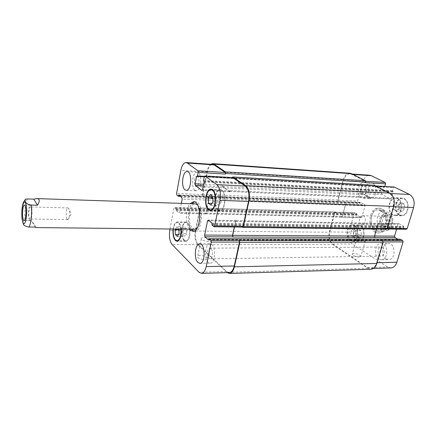 <?xml version="1.0" encoding="UTF-8"?>
<svg xmlns="http://www.w3.org/2000/svg" width="436" height="436" viewBox="0 0 436 436"><rect width="100%" height="100%" fill="white"/><g stroke="black" fill="none" stroke-linecap="round" stroke-linejoin="round"><path stroke-width="0.33" stroke-dasharray="2.18 1.64" d="M67.144 219.21L67.738 219.619L68.169 219.433C69.798 218.273 69.989 209.367 68.414 208.136L67.994 207.928C66.223 207.607 65.504 217.188 67.144 219.21M29.452 220.06L30.095 220.6C32.378 221.047 32.733 204.969 30.427 205.312C28.525 204.904 27.708 217.406 29.452 220.06M30.869 207.323L30.389 206.936C28.885 206.61 28.242 216.479 29.621 218.556L30.122 218.976C31.621 219.335 32.269 209.307 30.869 207.323M35.06 227.096L31.343 220.611L25.184 220.512C23.599 220.605 22.759 220.954 22.661 221.553M36.03 227.587L35.812 226.524L31.343 220.611M191.328 229.222C187.066 223.973 187.398 208.779 191.884 203.721M194.423 201.906L195.333 201.803C203.901 201.252 203.225 232.214 194.696 231.293L193.786 231.145M189.518 229.2C185.278 223.946 185.605 208.73 190.074 203.667M194.696 229.254L192.543 228.306C186.837 223.744 189.077 203.078 195.246 203.835M197.53 204.969C201.939 208.86 201.596 224.529 197.023 228.224M361.215 224.344C358.169 222.763 359.264 215.417 362.512 215.722C366.409 215.597 366.202 224.965 362.316 224.671L361.215 224.344M381.805 225.799C377.865 223.821 379.282 214.708 383.478 215.095C388.514 214.943 388.258 226.578 383.239 226.208L381.805 225.799M384.508 216.578C387.637 218.071 386.547 225.319 383.249 225.025L382.127 224.709C379.02 223.156 380.132 215.973 383.44 216.272L384.508 216.578M384.939 225.853L386.378 226.257C391.414 226.627 391.664 215.03 386.618 215.182C382.405 214.795 380.993 223.881 384.939 225.853M382.95 230.889L386.721 230.857C386.765 229.723 382.198 226.911 378.028 226.12L374.737 226.066L382.95 230.889L380.039 231.205C376.268 231.025 374.502 229.314 374.737 226.066M379.271 210.397L382.574 210.506C386.776 211.629 389.74 213.013 391.463 214.654L390.956 215.095L387.626 215.003L379.271 210.397L380.377 209.956C382.149 210.119 384.563 211.803 387.626 215.003M386.203 225.178C388.672 217.531 384.334 208.076 378.579 208.19C367.363 207.307 366.796 233.287 378.039 232.889C381.811 232.677 384.53 230.11 386.203 225.178M387.484 225.199C389.953 217.564 385.609 208.119 379.854 208.234C368.622 207.351 368.055 233.298 379.315 232.9C383.086 232.693 385.811 230.126 387.484 225.199M385.064 224.529C387.19 217.94 383.457 209.792 378.486 209.896C368.829 209.138 368.344 231.521 378.023 231.184C381.282 231.004 383.625 228.786 385.064 224.529M353.836 253.49L352.228 254.188C351.961 255.959 361.003 258.303 360.845 256.417C359.907 254.831 357.569 253.856 353.836 253.49M358.218 237.985C361.973 238.383 364.338 239.331 365.308 240.835C365.51 242.607 356.381 240.269 356.621 238.612L358.218 237.985M200.506 255.442C198.631 255.507 197.688 255.954 197.666 256.777C197.661 259.257 208.13 260.897 207.64 258.346C206.789 256.662 204.408 255.692 200.506 255.442M204.146 237.484C208.076 237.773 210.484 238.721 211.367 240.312C211.896 242.716 201.334 241.015 201.307 238.688C201.312 237.914 202.26 237.511 204.146 237.484M194.93 190.243C190.603 187.306 192.516 171.528 197.143 172.236C202.56 172.073 201.585 191.518 196.227 190.766L194.93 190.243M197.552 176.656L196.892 176.4C193.911 175.997 193.382 186.701 196.385 186.613C198.93 187.022 199.977 178.177 197.552 176.656M208.201 262.287C203.797 258.499 205.258 243.392 210.016 243.811C215.88 243.261 216.076 263.589 210.19 263.186L208.201 262.287M211.035 248.613L209.999 248.155C206.735 247.931 206.833 259.126 210.098 258.837C212.719 259.077 213.504 250.596 211.035 248.613M221.172 202.015L219.057 205.443L216.665 203.568L216.37 198.315L218.452 194.87L220.867 196.691L221.172 202.015L212.948 201.721M210.866 205.182L219.057 205.443M211.929 203.41L216.665 203.568M212.752 198.173L216.37 198.315M210.277 194.527L218.452 194.87M212.654 196.364L220.867 196.691M186.739 233.565L184.989 236.525L183.027 234.633L182.793 229.821L184.515 226.851L186.499 228.704L186.739 233.565L179.049 233.516M177.327 236.492L184.989 236.525M178.417 234.606L183.027 234.633M178.869 229.783L182.793 229.821M175.566 229.053L176.869 226.758L184.515 226.851M176.869 226.758L178.815 228.622L186.499 228.704M178.815 228.622L178.836 229.091M217.989 209.493C213.1 206.119 215.112 189.551 220.365 190.243C226.578 189.992 225.81 210.866 219.635 210.141L217.989 209.493M217.864 210.108C212.654 206.501 214.795 188.843 220.398 189.578C227.025 189.311 226.208 211.574 219.624 210.806L217.864 210.108M184.237 240.002C180.33 236.666 181.774 222.175 185.992 222.654C191.115 222.246 190.93 241.222 185.812 240.737L184.237 240.002M180.945 229.113C180.346 224.987 179.12 222.791 177.256 222.513C175.359 222.758 174.073 224.932 173.403 229.031M184.134 240.558C179.964 236.988 181.507 221.543 186.009 222.049C191.469 221.613 191.268 241.86 185.812 241.342L184.134 240.558M173.136 229.031C173.833 224.556 175.212 222.18 177.267 221.908C179.289 222.213 180.608 224.616 181.223 229.113M170.045 228.998L173.882 208.168L174.389 207.394L175.931 208.708L176.04 210.523L179.152 213.264L179.67 212.485L181.376 203.378M361.471 197.753C355.94 195.165 358.234 181.719 364.125 182.45C370.982 182.455 369.924 198.958 363.123 198.227L361.471 197.753M364.681 186.227C367.771 187.578 366.523 195.083 363.286 194.685C359.471 194.701 360.049 185.578 363.837 185.992L364.681 186.227M368.6 198.075L370.262 198.544C377.107 199.274 378.165 182.897 371.259 182.886C365.335 182.161 363.025 195.502 368.6 198.075M378.895 259.049C373.32 255.872 375.031 243.043 381.01 243.402C388.345 242.939 388.765 260.085 381.396 259.796L378.895 259.049M382.328 247.463C385.435 249.136 384.53 256.303 381.238 256.112C377.145 256.384 376.927 246.896 381.026 247.076L382.328 247.463M386.149 258.908L388.667 259.654C396.079 259.938 395.648 242.923 388.269 243.386C382.258 243.026 380.541 255.763 386.149 258.908M399.093 208.326L396.488 211.182L393.479 209.574L393.065 205.149L395.643 202.288L398.668 203.857L399.093 208.326L404.799 208.528L404.368 204.092L401.327 202.527L398.738 205.367L399.158 209.765L402.177 211.362L404.799 208.528M402.177 211.362L396.488 211.182M399.158 209.765L393.479 209.574M398.738 205.367L393.065 205.149M401.327 202.527L395.643 202.288M404.368 204.092L398.668 203.857M355.792 234.693L353.574 237.206L351.024 235.587L350.675 231.489L352.871 228.965L355.438 230.551L355.792 234.693L361.297 234.732L360.937 230.611L358.359 229.031L356.152 231.543L356.501 235.62L359.062 237.228L361.297 234.732M359.062 237.228L353.574 237.206M356.501 235.62L351.024 235.587M356.152 231.543L350.675 231.489M358.359 229.031L352.871 228.965M360.937 230.611L355.438 230.551M392.929 214.496C386.787 211.602 389.157 197.644 395.714 198.336C403.442 198.244 402.673 215.733 394.989 215.068L392.929 214.496M399.425 214.686C393.256 211.803 395.632 197.944 402.226 198.636C409.993 198.549 409.224 215.918 401.496 215.248L399.425 214.686M392.776 215.013C386.225 211.918 388.759 197.039 395.757 197.775C403.992 197.682 403.175 216.338 394.978 215.624L392.776 215.013M399.272 215.199L401.485 215.804C409.726 216.512 410.543 197.993 402.265 198.08C395.234 197.345 392.689 212.119 399.272 215.199M350.451 240.171C345.394 237.315 347.116 224.916 352.544 225.363C359.106 225.052 359.041 241.206 352.479 240.797L350.451 240.171M356.724 240.176C351.629 237.337 353.362 225.02 358.823 225.461C365.423 225.161 365.363 241.206 358.763 240.797L356.724 240.176M350.321 240.639C344.925 237.587 346.767 224.371 352.555 224.845C359.553 224.518 359.487 241.746 352.49 241.31L350.321 240.639M356.588 240.645L358.768 241.31C365.809 241.746 365.869 224.627 358.833 224.954C353.013 224.48 351.16 237.615 356.588 240.645M390.776 267.944L387.609 267.001L352.244 244.002C349.029 241.321 347.955 237.358 349.029 232.121L354.228 213.34L354.888 212.692L356.937 213.825L357.1 215.351L361.226 217.7L361.891 217.046L365.036 205.89L364.654 204.56L360.627 202.348L359.858 203.334L358.016 202.304L357.645 200.996L363.019 181.599C364.354 177.441 366.583 175.321 369.695 175.25M384.819 186.455L384.41 187.082L383.576 187.148L381.805 193.295L382.214 194.658L390.656 198.974L391.435 198.26L393.272 192.014L392.569 190.717L393.441 187.736L394.248 187.006M406.407 229.254L403.894 227.941L403.698 226.262L398.842 223.641L398.079 224.333L396.64 229.129M397.736 239.168L399.594 240.22L400.21 239.206M227.172 272.642L197.835 244.76C195.29 241.653 194.461 237.07 195.361 231.02L199.764 208.708L200.298 207.95L335.404 212.005L335.709 212.19L334.843 212.784L329.725 231.947C328.668 237.282 329.72 241.321 332.875 244.062L367.57 267.557L370.676 268.522C373.456 268.282 375.451 266.352 376.66 262.723L382.803 241.958L382.372 240.459M342.353 216.556L341.699 217.221L341.334 217.074L342.227 216.479L345.317 205.094L344.947 203.737L345.443 205.171L342.353 216.556L361.891 217.046M365.635 182.63L365.232 181.24L351.71 174.356L350.048 173.893C346.991 173.975 344.805 176.139 343.486 180.39L338.205 200.189L338.565 201.525L358.016 202.304M362.321 193.677L361.984 192.08L362.381 193.475L370.442 197.797L371.445 197.132L370.616 198.069L362.321 193.677L382.214 194.658M242.432 227.281L386.16 229.123L385.784 228.905L386.846 228.279L393.218 206.751C394.536 200.587 393.196 196.151 389.201 193.437L374.382 185.894L373.369 186.581L393.441 187.736M374.965 237.555L374.404 235.996L377.898 223.968L378.65 223.259L379.08 223.428L378.045 224.05L376.584 229.08M335.404 212.005L334.537 212.599L329.3 232.219C328.248 237.555 329.294 241.588 332.445 244.329L367.771 268.293L370.894 269.263M374.311 185.305L373.369 186.581M386.16 229.123L386.465 229.205M349.868 173.223C346.811 173.305 344.62 175.474 343.306 179.725L337.895 200.01L338.565 201.525M229.2 272.587L226.616 271.454L198.189 244.46C195.639 241.348 194.81 236.764 195.71 230.704L200.015 208.915L200.729 208.239L174.564 207.471M208.354 198.522L208.648 200.059L206.032 213.062L205.296 213.744L205.596 213.907L206.135 213.144L208.751 200.14L208.354 198.522L344.947 203.737M210.681 164.263C209.04 165.544 207.874 167.855 207.171 171.195L202.598 194.363L202.882 195.873L203.132 196.075L202.849 194.565L207.318 171.948C208.424 167.086 210.239 164.568 212.757 164.405M230.328 190.608L229.483 191.382L222.812 186.554L222.491 184.962L222.763 186.788L229.63 191.698L230.328 190.608L371.445 197.132M232.214 177.566L232.001 178.466L232.671 177.588M242.372 227.129L213.782 226.66M234.454 227.025L235.658 221.477L236.525 220.752L236.17 220.567L235.538 221.379L234.312 227.025M27.533 198.947C25.408 201.405 24.187 212.828 25.184 220.512M391.637 223.641C388.868 232.911 378.622 226.878 381.369 217.853C383.92 208.653 394.417 214.305 391.637 223.641M390.956 215.095C392.187 218.147 392.346 221.33 391.43 224.644C390.394 227.881 388.672 229.974 386.269 230.922M378.028 226.12C375.968 218.937 377.483 213.733 382.574 210.506M332.875 244.062L352.244 244.002M329.725 231.947L349.029 232.121M334.843 212.784L354.228 213.34M335.709 212.19L355.117 212.763M341.459 217.15L360.981 217.629M345.443 205.171L365.036 205.89M345.072 203.814L364.654 204.56M338.205 200.189L357.645 200.996M343.486 180.39L363.019 181.599M351.71 174.356L353.024 174.449M365.232 181.24L365.782 181.272M361.924 192.287L381.805 193.295M370.382 198.004L390.416 198.909M371.385 197.339L391.435 198.26M374.382 185.894L375.723 185.97M389.201 193.437L390.433 193.497M393.218 206.751L393.659 206.768M386.846 228.279L387.288 228.284M385.784 228.905L406.096 229.167M377.898 223.968L398.079 224.333M378.933 223.341L399.131 223.723M382.803 241.958L383.222 241.953M376.66 262.723L377.096 262.712M367.57 267.557L387.609 267.001M195.71 230.704L169.778 230.464M198.189 244.46L172.1 244.536M200.015 208.915L173.882 208.168M205.4 213.825L178.973 213.182M206.135 213.144L179.67 212.485M208.751 200.14L182.166 199.165M208.457 198.603L181.888 197.59M202.849 194.565L176.591 193.47M203.132 196.075L176.858 195.017M207.318 171.948L180.853 170.307M222.442 185.196L203.639 184.243M222.763 186.788L203.323 185.829M229.434 191.622L202.168 190.39M230.273 190.848L202.587 189.573M232.001 178.466L204.25 176.874M236.405 220.654L208.359 220.131M235.538 221.379L209.269 220.905M226.616 271.454L198.98 272.217M367.771 268.293L226.78 272.304M208.931 239.092L400.041 239.44M208.806 239.702L399.888 239.947M208.67 239.985L399.463 240.181M235.658 221.477L378.045 224.05M236.525 220.752L379.08 223.428M211.923 223.161L403.698 226.262M212.054 223.859L403.878 226.845M211.929 224.486L403.72 227.358M212.06 225.183L403.894 227.941M232.132 177.861L373.516 186.058M203.541 180.482L392.569 190.717M203.667 181.147L392.738 191.273M203.95 181.354L393.098 191.459M204.075 182.019L393.272 192.014M229.483 191.382L370.442 197.797M222.812 186.554L362.381 193.475M222.491 184.962L361.984 192.08M204.255 176.842L383.576 187.148M196.903 176.079L383.974 186.881M204.293 176.689L384.323 187.055M204.419 176.357L384.721 186.793M207.171 171.195L343.306 179.725M202.598 194.363L337.895 200.01M202.882 195.873L338.254 201.345M180.368 196.293L359.858 203.334M179.997 195.977L360.218 203.094M179.289 195.372L360.354 202.615M178.913 195.05L360.719 202.375M208.648 200.059L345.317 205.094M206.032 213.062L342.227 216.479M205.296 213.744L341.334 217.074M176.04 210.523L357.1 215.351M175.937 209.896L356.953 214.823M176.04 209.335L357.084 214.349M175.931 208.708L356.937 213.825M199.764 208.708L334.537 212.599M195.361 231.02L329.3 232.219M197.835 244.76L332.445 244.329M68.169 219.433L71.33 213.853L68.414 208.136M30.427 205.312L24.443 205.143M30.095 220.6L24.111 220.507M67.994 207.928L30.389 206.936M67.738 219.619L30.122 218.976M192.875 231.276L194.696 231.293M193.519 201.737L195.333 201.803M383.239 226.208L386.378 226.257M383.478 215.095L386.618 215.182M362.316 224.671L383.249 225.025M362.512 215.722L383.44 216.272M391.463 214.654C392.978 217.684 393.267 220.91 392.346 224.327C391.637 226.676 390.4 228.524 388.618 229.865L386.721 230.857M379.854 208.234L378.579 208.19M379.315 232.9L378.039 232.889M378.023 231.184L380.039 231.205M378.486 209.896L380.377 209.956M356.621 238.612L352.228 254.188M365.308 240.835L360.845 256.417M201.307 238.688L197.666 256.777M211.367 240.312L207.64 258.346M186.232 190.325L196.227 190.766M187.142 171.626L197.143 172.236M199.868 263.393L210.19 263.186M199.71 243.838L210.016 243.811M220.365 190.243L212.795 189.894M219.635 210.141L212.07 209.929M220.398 189.578L211.051 189.142M219.624 210.806L210.283 210.55M185.992 222.654L177.256 222.513M185.812 240.737L178.531 240.732M186.009 222.049L177.267 221.908M185.812 241.342L177.065 241.342M363.123 198.227L370.262 198.544M364.125 182.45L371.259 182.886M196.385 186.613L363.286 194.685M196.892 176.4L363.837 185.992M381.396 259.796L388.667 259.654M381.01 243.402L388.269 243.386M210.098 258.837L381.238 256.112M209.999 248.155L381.026 247.076M402.226 198.636L395.714 198.336M401.496 215.248L394.989 215.068M402.265 198.08L395.757 197.775M401.485 215.804L394.978 215.624M358.823 225.461L352.544 225.363M358.763 240.797L352.479 240.797M358.833 224.954L352.555 224.845M358.768 241.31L352.49 241.31M354.888 212.692L335.486 212.125M361.226 217.7L341.699 217.221M352.223 174.04L350.048 173.893M390.656 198.974L370.616 198.069M375.619 185.916L374.159 185.834M386.939 229.004L386.089 228.987M398.842 223.641L378.65 223.259M373.478 268.44L370.676 268.522M200.544 208.163L174.389 207.394M205.596 213.907L179.152 213.264M229.63 191.698L201.972 190.445M236.17 220.567L208.136 220.033M208.572 240.029L399.594 240.22M236.29 220.66L378.791 223.346M229.679 191.459L370.676 197.862M196.838 176.051L383.887 186.859M204.288 176.711L384.41 187.082M180.4 196.32L359.945 203.361M178.842 195.023L360.627 202.348M205.492 213.82L341.573 217.144M200.298 207.95L335.18 211.94"/><path stroke-width="0.65" d="M23.484 219.962C21.795 217.297 22.596 204.735 24.443 205.143C26.678 204.8 26.323 220.948 24.111 220.507L23.484 219.962M37.561 205.231L31.223 205.051C25.25 204.119 25.283 201.416 25.005 199.846C25.114 199.301 25.958 199.001 27.533 198.947L33.746 199.148L37.561 205.231C39.97 201.04 39.747 198.827 36.897 198.598L33.746 199.148M22.661 221.553L23.206 223.717C23.386 225.227 25.244 226.328 28.781 227.025L35.06 227.096L36.03 227.587L194.696 229.254L197.023 228.224M193.786 231.145L191.328 229.222M191.884 203.721L194.423 201.906M190.074 203.667L193.519 201.737C202.048 201.187 201.372 232.197 192.875 231.276L190.363 230.154L189.518 229.2M36.897 198.598L195.246 203.835L197.53 204.969M184.962 189.796C180.733 186.837 182.613 170.917 187.142 171.626C192.445 171.446 191.48 191.072 186.232 190.325L184.962 189.796M197.917 262.477C193.606 258.657 195.045 243.413 199.71 243.838C205.454 243.283 205.634 263.802 199.868 263.393L197.917 262.477M208.512 203.296L208.223 197.999L210.277 194.527L212.654 196.364L212.948 201.721L210.866 205.182L208.512 203.296L211.929 203.41M208.223 197.999L212.752 198.173M178.836 229.091L179.049 233.516L177.327 236.492L175.397 234.59L178.417 234.606M175.397 234.59L175.174 229.745L178.869 229.783M175.174 229.745L175.566 229.053M208.675 209.226L210.294 209.88C216.36 210.604 217.128 189.551 211.019 189.813C205.857 189.12 203.879 205.83 208.675 209.226M208.55 209.847C203.432 206.217 205.547 188.406 211.051 189.142C217.569 188.864 216.752 211.324 210.283 210.55L208.55 209.847M173.403 229.031C172.907 233.963 173.615 237.615 175.523 239.996L177.065 240.732C179.964 239.751 181.256 235.876 180.945 229.113M181.223 229.113C181.507 236.258 180.123 240.334 177.065 241.342L175.419 240.552C173.414 238.061 172.651 234.219 173.136 229.031M181.376 203.378L182.166 199.165L181.888 197.59L178.842 195.023L178.248 196.211L176.858 195.017L176.591 193.47L180.853 170.307C181.91 165.326 183.632 162.742 186.014 162.557L187.311 163.059L197.862 170.776L198.167 172.4L197.481 175.953L196.592 176.406L195.165 183.812L195.464 185.442L201.786 190.374L202.587 189.573L204.075 182.019L203.541 180.482L204.25 176.874L204.887 175.97L216.812 184.635C220 187.774 221.036 193.012 219.929 200.347L214.637 225.919L213.782 226.66L212.06 225.183L211.923 223.161L208.359 220.131L207.536 220.872L204.653 235.08L204.975 236.808L208.473 239.985L209.166 238.765L210.959 240.34L211.291 242.105L206.223 266.609C205.231 270.876 203.634 273.138 201.432 273.383L198.98 272.217L172.1 244.536C169.691 241.353 168.917 236.661 169.778 230.464L170.045 228.998M352.223 174.04L369.695 175.25L371.39 175.713L385.162 182.482L385.571 183.85L384.819 186.455M375.619 185.916L394.248 187.006L409.54 194.472C413.601 197.137 414.963 201.481 413.628 207.503L407.18 228.562L406.407 229.254L386.939 229.004M396.64 229.129L394.536 236.105L394.962 237.544L397.736 239.168M400.21 239.206L402.641 240.476L403.082 241.936L396.853 262.265C395.626 265.813 393.599 267.704 390.776 267.944L373.478 268.44M201.432 273.383L229.2 272.587C231.516 272.342 233.195 270.135 234.23 265.971L239.522 242.078L239.173 240.356L239.833 242.34L234.405 266.832C233.369 270.99 231.69 273.192 229.374 273.443L370.894 269.263C373.668 269.023 375.663 267.094 376.868 263.475L383.173 242.182L382.372 240.459L402.641 240.476M234.312 227.025L232.53 235.227L232.988 237.015L374.965 237.555L374.546 236.083L376.584 229.08M242.689 227.379L386.465 229.205L387.228 228.497L393.768 206.413C395.087 200.244 393.741 195.802 389.74 193.088L374.311 185.305L232.802 176.983L245.691 185.676C249.049 188.75 250.155 193.857 249 201.007L243.332 226.556L242.689 227.379L242.242 227.123M385.571 183.85L365.635 182.63L365.373 180.717L351.52 173.686L349.868 173.223L212.61 163.647L213.967 164.138L225.39 171.893L225.592 174.073L198.167 172.4M186.014 162.557L212.757 164.405L214.12 164.906L225.265 172.487L225.592 174.073M204.887 175.97L232.671 177.588L245.234 186.085C248.585 189.159 249.686 194.265 248.536 201.405L243.016 226.306L242.372 227.129L214.022 226.758M229.374 273.443L227.172 272.642M234.454 227.025L232.65 235.331L232.988 237.015M232.214 177.566L232.802 176.983M210.681 164.263L212.61 163.647M22.089 218.49L23.168 222.872C25.511 227.565 27.986 211.754 26.002 204.402C24.1 196.898 20.873 208.86 22.089 218.49M28.781 227.025C30.956 224.976 32.319 212.948 31.223 205.051M353.024 174.449L371.39 175.713M365.782 181.272L385.162 182.482M375.723 185.97L394.471 187.066M390.433 193.497L409.54 194.472M393.659 206.768L413.628 207.503M387.288 228.284L407.18 228.562M374.573 235.996L394.536 236.105M374.851 237.467L394.962 237.544M383.222 241.953L403.082 241.936M377.096 262.712L396.853 262.265M214.12 164.906L187.311 163.059M225.265 172.487L197.862 170.776M203.639 184.243L195.165 183.812M203.323 185.829L195.464 185.442M202.168 190.39L201.786 190.374M232.857 177.654L205.056 176.04M245.234 186.085L216.812 184.635M248.536 201.405L219.929 200.347M243.016 226.306L214.637 225.919M209.269 220.905L207.536 220.872M232.53 235.227L204.653 235.08M232.868 236.917L204.975 236.808M239.522 242.078L211.291 242.105M239.173 240.356L210.959 240.34M234.23 265.971L206.223 266.609M234.405 266.832L376.868 263.475M239.833 242.34L383.173 242.182M239.478 240.618L382.743 240.683M209.264 238.808L400.466 239.206M232.65 235.331L374.546 236.083M243.332 226.556L387.228 228.497M249 201.007L393.768 206.413M245.691 185.676L389.74 193.088M232.982 177.049L374.529 185.365M196.592 176.406L204.255 176.842M197.306 176.286L204.293 176.689M197.481 175.953L204.419 176.357M225.712 173.479L365.777 182.112M225.39 171.893L365.373 180.717M213.967 164.138L351.52 173.686M178.384 196.216L180.368 196.293M178.526 195.917L179.997 195.977M178.635 195.344L179.289 195.372M25.005 199.846L23.479 202.342C22.71 203.726 21.255 209.989 22.034 218.692L23.206 223.717M212.795 189.894L211.019 189.813M212.07 209.929L210.294 209.88M178.531 240.732L177.065 240.732M209.166 238.765L400.335 239.173M197.241 176.308L204.288 176.711M178.313 196.238L180.4 196.32"/></g></svg>

